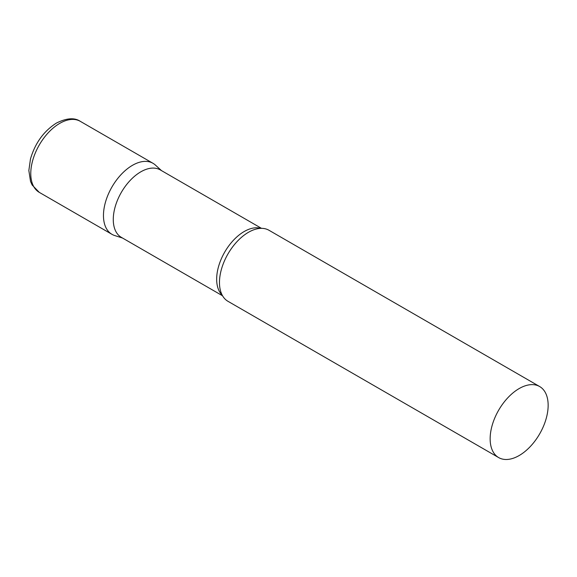 <?xml version="1.0" encoding="UTF-8"?>
<svg xmlns="http://www.w3.org/2000/svg" width="577" height="577" viewBox="0 0 577 577"><rect width="100%" height="100%" fill="white"/><g stroke="black" fill="none" stroke-linecap="round" stroke-linejoin="round"><path stroke-width="0.87" d="M39.265 192.357L111.96 234.327A41.01 23.679 -60 0 1 105.67 201.467A41.01 23.679 -60 0 1 132.465 165.325A41.01 23.679 -60 0 1 152.977 163.291L80.275 121.321A41.01 23.679 -60 0 0 59.77 123.355A41.01 23.679 -60 0 0 32.976 159.497A41.01 23.679 -60 0 0 39.265 192.357L32.146 185.008L30.538 181.459L28.85 170.532L30.466 159.014C35.118 143.082 43.787 131.087 56.488 123.031C66.622 118.025 74.548 117.456 80.275 121.321M261.496 228.348L160.269 169.905A38.933 22.481 120 0 0 130.265 180.334A38.933 22.481 120 0 0 113.272 219.52A38.933 22.481 120 0 0 121.336 237.342L222.556 295.785M161.488 170.604L155.372 165.044A41.01 23.679 120 0 0 123.067 172.559A41.01 23.679 120 0 0 103.463 215.553A41.01 23.679 120 0 0 114.679 235.531L122.555 238.049M539.654 386.54L268.976 230.266A41.01 23.679 120 0 0 254.291 229.617A41.01 23.679 120 0 0 219.469 282.528A41.01 23.679 120 0 0 220.061 288.911A41.01 23.679 120 0 0 227.965 301.302L498.643 457.575A41.01 23.679 120 0 0 530.249 446.591A41.01 23.679 120 0 0 548.15 405.314A41.01 23.679 120 0 0 539.654 386.54A41.01 23.679 120 0 0 508.048 397.531A41.01 23.679 120 0 0 490.147 438.801A41.01 23.679 120 0 0 498.643 457.575M260.754 228.355A38.933 22.481 120 0 0 231.904 241.965A38.933 22.481 120 0 0 216.663 279.21A38.933 22.481 120 0 0 222.203 295.135"/></g></svg>
